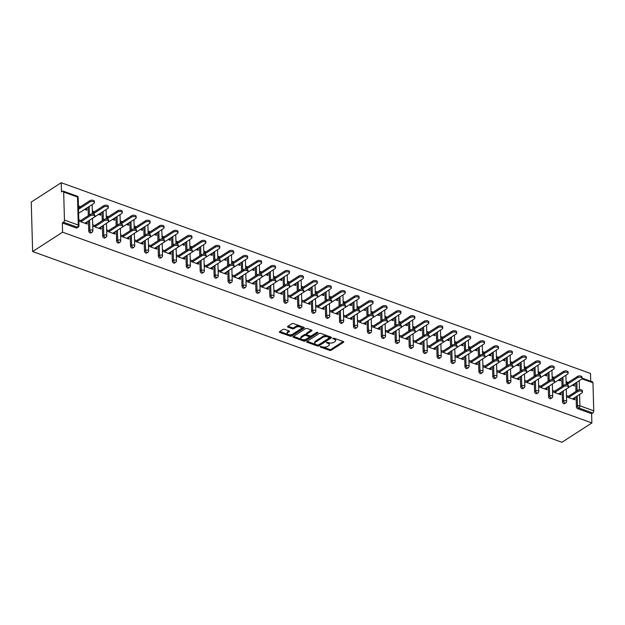 <?xml version="1.0" encoding="UTF-8"?>
<svg xmlns="http://www.w3.org/2000/svg" width="625" height="625" viewBox="0 0 625 625"><rect width="100%" height="100%" fill="white"/><g stroke="black" fill="none" stroke-linecap="round" stroke-linejoin="round"><path stroke-width="0.94" d="M320.172 346.508L320.305 347.039L329.625 350.391A1.109 0.547 178.4 0 0 331.188 350.266L343.523 342.297A1.109 0.547 178.4 0 0 343.758 341.953A1.109 0.547 178.4 0 0 343.336 341.539L334.016 338.188L332.758 338.516L334.266 339.242A3.562 1.734 178.4 0 1 335.633 340.555A3.562 1.734 178.4 0 1 334.875 341.664L333.844 342.328A3.562 1.734 178.4 0 1 328.852 342.734L326.547 342.391L327.891 343.352A3.562 1.734 178.4 0 1 329.258 344.672A3.562 1.734 178.4 0 1 328.5 345.781L327.469 346.445A3.562 1.734 178.4 0 1 322.477 346.852L320.172 346.508M284.617 329.312A1.109 0.547 178.4 0 0 283.055 329.438L279.594 331.672A1.109 0.547 178.4 0 0 279.352 332.023A1.109 0.547 178.4 0 0 279.781 332.43L290.125 336.156A1.109 0.547 178.4 0 0 291.688 336.031L304.031 328.07A1.109 0.547 178.4 0 0 304.266 327.719A1.109 0.547 178.4 0 0 303.836 327.312L293.492 323.578A1.109 0.547 178.4 0 0 291.93 323.711L287.75 326.406A1.109 0.547 178.4 0 0 287.516 326.758A1.109 0.547 178.4 0 0 287.938 327.164L292.367 328.758A1.109 0.547 178.4 0 0 293.93 328.633L296 327.297A2.977 1.453 178.4 0 1 299.297 326.742A2.977 1.453 178.4 0 1 301.32 328.055A2.977 1.453 178.4 0 1 300.695 328.984L292.57 334.227A2.977 1.453 178.4 0 1 289.273 334.781A2.977 1.453 178.4 0 1 287.25 333.469A2.977 1.453 178.4 0 1 287.883 332.539L289.234 331.664A1.109 0.547 178.4 0 0 289.469 331.32A1.109 0.547 178.4 0 0 289.039 330.906L284.617 329.312M62.586 232.195L591.883 422.938L561.93 442.281L32.633 251.539L62.586 232.195L62.328 222.945L76.172 227.938L77.289 227.211L63.445 222.227L62.328 222.945M306.859 341.5A1.109 0.547 178.4 0 0 306.617 341.844A1.109 0.547 178.4 0 0 307.047 342.258L317.391 345.984A1.109 0.547 178.4 0 0 318.953 345.859L331.297 337.891A1.109 0.547 178.4 0 0 331.531 337.547A1.109 0.547 178.4 0 0 331.102 337.133L320.758 333.406A1.109 0.547 178.4 0 0 319.195 333.531L306.859 341.5M303.758 341.07L293.414 337.344A1.109 0.547 178.4 0 1 292.984 336.93A1.109 0.547 178.4 0 1 293.227 336.586L305.562 328.617A1.109 0.547 178.4 0 1 307.125 328.492L311.555 330.086A1.109 0.547 178.4 0 1 311.977 330.5A1.109 0.547 178.4 0 1 311.742 330.852L306.742 334.078A1.109 0.547 178.4 0 0 306.5 334.422A1.109 0.547 178.4 0 0 306.93 334.836L309.867 335.898A1.109 0.547 178.4 0 0 311.43 335.766L316.641 332.406L317.867 332.844L305.32 340.945A1.109 0.547 178.4 0 1 303.758 341.07L303.734 340.086L293.516 336.398M590.719 381.234L590.5 373.461L61.211 182.719L31.25 202.062L32.633 251.539M579.586 394.438L579.906 405.813L593.75 410.805L592.969 382.797L581.93 378.82M577.781 408.695L591.625 413.688L592.742 412.969L578.898 407.977L577.781 408.695A1.703 1.156 -122.8 0 1 576.398 406.734L576.117 396.672M582.078 378.117L592.5 381.875A1.703 0.93 109.8 0 1 592.969 382.797M593.75 410.805A1.703 0.93 109.8 0 1 592.742 412.969M63.672 192.055L64.453 220.062L78.297 225.055L77.516 197.047L63.672 192.055A1.703 0.93 -70.2 0 0 63.203 191.133A1.703 0.93 -70.2 0 0 62.586 191.25L61.469 191.969L61.211 182.719M573.148 385.477L574.414 384.656L574.453 385.945L572.266 385.156M573.539 399.328L574.805 398.516L574.836 399.797L566.492 396.797M566.109 382.938L568.25 383.711M574.414 384.656L573.531 384.344M568.211 382.422L566.07 381.656M574.805 398.516L573.82 398.156M569.797 396.711L566.461 395.508M88.727 230.992L89.844 230.266A1.703 1.156 -122.8 0 0 91.227 232.234A1.703 1.156 57.2 0 0 92.109 232.18L90.992 232.898A1.703 1.156 -122.8 0 1 90.109 232.953A1.703 1.156 -122.8 0 1 88.727 230.992L88.445 220.93M88.297 215.672L88.062 207.18M78.172 227.156A1.703 1.703 0 0 0 78.953 225.68A1.703 0.828 -1.6 0 0 78.297 225.055A1.703 0.93 -70.2 0 1 77.289 227.211A1.703 1.156 57.2 0 0 78.172 227.156L77.055 227.883A1.703 1.156 -122.8 0 1 76.172 227.938M591.883 422.938L591.625 413.688M575.977 391.414L575.734 382.922M98.523 214.438L100.711 215.227L100.672 213.937L99.797 213.617M94.469 211.703L92.336 210.93M92.367 212.219L94.508 212.992M100.078 227.438L101.063 227.789L101.094 229.078L92.758 226.07M96.062 225.992L92.719 224.789M116.594 241.031L117.711 240.313A1.703 1.156 -122.8 0 0 119.094 242.273A1.703 1.156 57.2 0 0 119.977 242.219L118.859 242.945A1.703 1.156 -122.8 0 1 117.977 243A1.703 1.156 -122.8 0 1 116.594 241.031L116.312 230.977M116.164 225.719L115.93 217.219M126.391 224.477L128.578 225.266L128.539 223.977L127.656 223.664M122.336 221.742L120.203 220.977M120.234 222.258L122.375 223.031M127.945 237.484L128.93 237.836L128.961 239.117L120.625 236.117M123.93 236.031L120.586 234.828M144.461 251.07L145.578 250.352A1.703 1.156 -122.8 0 0 146.961 252.32A1.703 1.156 57.2 0 0 147.844 252.266L146.727 252.984A1.703 1.156 -122.8 0 1 145.844 253.039A1.703 1.156 -122.8 0 1 144.461 251.07L144.18 241.016M144.031 235.758L143.797 227.258M154.258 234.523L156.445 235.312L156.406 234.023L155.523 233.703M150.203 231.789L148.07 231.016M148.102 232.305L150.242 233.07M155.812 247.523L156.797 247.875L156.828 249.164L148.492 246.156M151.797 246.078L148.453 244.867M172.328 261.117L173.445 260.391A1.703 1.156 -122.8 0 0 174.828 262.359A1.703 1.156 57.2 0 0 175.711 262.305L174.594 263.031A1.703 1.156 -122.8 0 1 173.711 263.086A1.703 1.156 -122.8 0 1 172.328 261.117L172.047 251.062M171.898 245.805L171.664 237.305M182.125 244.563L184.312 245.352L184.273 244.062L183.391 243.75M178.07 241.828L175.938 241.062M175.969 242.344L178.109 243.117M183.68 257.562L184.664 257.922L184.695 259.203L176.359 256.203M179.664 256.117L176.32 254.914M200.195 271.156L201.312 270.438A1.703 1.156 -122.8 0 0 202.695 272.406A1.703 1.156 57.2 0 0 203.578 272.352L202.461 273.07A1.703 1.156 -122.8 0 1 201.578 273.125A1.703 1.156 -122.8 0 1 200.195 271.156L199.914 261.102M199.766 255.844L199.531 247.344M209.992 254.609L212.18 255.391L212.141 254.109L211.258 253.789M205.938 251.875L203.805 251.102M203.836 252.391L205.977 253.156M211.547 267.609L212.531 267.961L212.562 269.25L204.227 266.242M207.531 266.156L204.188 264.953M228.062 281.203L229.18 280.477A1.703 1.156 -122.8 0 0 230.562 282.445A1.703 1.156 57.2 0 0 231.445 282.391L230.328 283.109A1.703 1.156 -122.8 0 1 229.445 283.164A1.703 1.156 -122.8 0 1 228.062 281.203L227.781 271.141M227.633 265.883L227.398 257.391M237.859 264.648L240.047 265.438L240.008 264.148L239.125 263.836M233.805 261.914L231.672 261.141M231.703 262.43L233.844 263.203M239.414 277.648L240.398 278.008L240.43 279.289L232.094 276.281M235.398 276.203L232.055 275M255.93 291.242L257.047 290.523A1.703 1.156 -122.8 0 0 258.43 292.492A1.703 1.156 57.2 0 0 259.312 292.43L258.195 293.156A1.703 1.156 -122.8 0 1 257.312 293.211A1.703 1.156 -122.8 0 1 255.93 291.242L255.648 281.188M255.5 275.93L255.266 267.43M265.727 274.695L267.914 275.477L267.875 274.195L266.992 273.875M261.672 271.961L259.539 271.188M259.57 272.477L261.711 273.242M267.281 287.695L268.266 288.047L268.297 289.336L259.961 286.328M263.266 286.242L259.922 285.039M283.797 301.289L284.914 300.562A1.703 1.156 -122.8 0 0 286.297 302.531A1.703 1.156 57.2 0 0 287.18 302.477L286.062 303.195A1.703 1.156 -122.8 0 1 285.18 303.25A1.703 1.156 -122.8 0 1 283.797 301.289L283.516 291.227M283.367 285.969L283.133 277.477M293.594 284.734L295.781 285.523L295.742 284.234L294.859 283.914M289.539 282L287.406 281.227M287.438 282.516L289.578 283.289M295.148 297.734L296.133 298.086L296.164 299.375L287.828 296.367M291.133 296.289L287.789 295.086M311.664 311.328L312.781 310.609A1.703 1.156 -122.8 0 0 314.164 312.57A1.703 1.156 57.2 0 0 315.047 312.516L313.93 313.242A1.703 1.156 -122.8 0 1 313.047 313.297A1.703 1.156 -122.8 0 1 311.664 311.328L311.383 301.273M311.234 296.016L311 287.516M321.461 294.773L323.648 295.562L323.609 294.273L322.727 293.961M317.406 292.039L315.266 291.273M315.305 292.555L317.445 293.328M323.016 307.781L324 308.133L324.031 309.414L315.695 306.414M319 306.328L315.656 305.125M339.531 321.367L340.648 320.648A1.703 1.156 -122.8 0 0 342.031 322.617A1.703 1.156 57.2 0 0 342.914 322.562L341.797 323.281A1.703 1.156 -122.8 0 1 340.914 323.336A1.703 1.156 -122.8 0 1 339.531 321.367L339.25 311.312M339.102 306.055L338.867 297.555M349.328 304.82L351.516 305.609L351.477 304.32L350.594 304M345.273 302.086L343.133 301.312M343.172 302.602L345.312 303.367M350.883 317.82L351.867 318.172L351.898 319.461L343.562 316.453M346.867 316.375L343.523 315.164M367.398 331.414L368.516 330.688A1.703 1.156 -122.8 0 0 369.898 332.656A1.703 1.156 57.2 0 0 370.781 332.602L369.664 333.328A1.703 1.156 -122.8 0 1 368.781 333.383A1.703 1.156 -122.8 0 1 367.398 331.414L367.117 321.359M366.969 316.102L366.734 307.602M377.195 314.859L379.383 315.648L379.344 314.359L378.461 314.047M373.141 312.125L371 311.359M371.039 312.641L373.18 313.414M378.75 327.859L379.734 328.219L379.766 329.5L371.43 326.5M374.734 326.414L371.391 325.211M395.266 341.453L396.383 340.734A1.703 1.156 -122.8 0 0 397.766 342.703A1.703 1.156 57.2 0 0 398.648 342.648L397.531 343.367A1.703 1.156 -122.8 0 1 396.648 343.422A1.703 1.156 -122.8 0 1 395.266 341.453L394.984 331.398M394.836 326.141L394.602 317.641M405.062 324.906L407.25 325.688L407.211 324.406L406.328 324.086M401.008 322.172L398.867 321.398M398.906 322.688L401.047 323.453M406.617 337.906L407.602 338.258L407.633 339.547L399.297 336.539M402.602 336.453L399.258 335.25M423.133 351.5L424.25 350.773A1.703 1.156 -122.8 0 0 425.633 352.742A1.703 1.156 57.2 0 0 426.516 352.688L425.398 353.406A1.703 1.156 -122.8 0 1 424.516 353.461A1.703 1.156 -122.8 0 1 423.133 351.5L422.852 341.438M422.703 336.18L422.469 327.688M432.93 334.945L435.117 335.734L435.078 334.445L434.195 334.133M428.875 332.211L426.734 331.438M426.773 332.727L428.914 333.5M434.484 347.945L435.469 348.297L435.5 349.586L427.164 346.578M430.469 346.5L427.125 345.297M451 361.539L452.117 360.82A1.703 1.156 -122.8 0 0 453.5 362.789A1.703 1.156 57.2 0 0 454.383 362.727L453.266 363.453A1.703 1.156 -122.8 0 1 452.383 363.508A1.703 1.156 -122.8 0 1 451 361.539L450.719 351.484M450.57 346.227L450.336 337.727M460.797 344.992L462.984 345.773L462.945 344.492L462.063 344.172M456.742 342.258L454.602 341.484M454.641 342.766L456.781 343.539M462.352 357.992L463.336 358.344L463.367 359.633L455.031 356.625M458.336 356.539L454.992 355.336M478.867 371.586L479.984 370.859A1.703 1.156 -122.8 0 0 481.367 372.828A1.703 1.156 57.2 0 0 482.25 372.773L481.133 373.492A1.703 1.156 -122.8 0 1 480.25 373.547A1.703 1.156 -122.8 0 1 478.867 371.586L478.586 361.523M478.438 356.266L478.203 347.773M488.664 355.031L490.852 355.82L490.812 354.531L489.93 354.211M484.609 352.297L482.469 351.523M482.508 352.812L484.648 353.586M490.219 368.031L491.203 368.383L491.234 369.672L482.898 366.664M486.203 366.586L482.859 365.383M506.734 381.625L507.852 380.906A1.703 1.156 -122.8 0 0 509.234 382.867A1.703 1.156 57.2 0 0 510.117 382.812L508.992 383.539A1.703 1.156 -122.8 0 1 508.117 383.594A1.703 1.156 -122.8 0 1 506.734 381.625L506.453 371.57M506.305 366.312L506.07 357.812M516.531 365.07L518.719 365.859L518.68 364.57L517.797 364.258M512.477 362.336L510.336 361.57M510.375 362.852L512.516 363.625M518.086 378.078L519.07 378.43L519.102 379.711L510.766 376.711M514.07 376.625L510.727 375.422M534.602 391.664L535.719 390.945A1.703 1.156 -122.8 0 0 537.102 392.914A1.703 1.156 57.2 0 0 537.977 392.859L536.859 393.578A1.703 1.156 -122.8 0 1 535.984 393.633A1.703 1.156 -122.8 0 1 534.602 391.664L534.32 381.609M534.172 376.352L533.938 367.852M544.398 375.117L546.586 375.906L546.547 374.617L545.664 374.297M540.344 372.383L538.203 371.609M538.242 372.898L540.383 373.664M545.953 388.117L546.938 388.469L546.969 389.758L538.625 386.75M541.938 386.672L538.594 385.461M562.469 401.711L563.586 400.984A1.703 1.156 -122.8 0 0 564.969 402.953A1.703 1.156 57.2 0 0 565.844 402.898L564.727 403.625A1.703 1.156 -122.8 0 1 563.852 403.68A1.703 1.156 -122.8 0 1 562.469 401.711L562.188 391.656M562.039 386.391L561.805 377.898M559.883 393.141L560.867 393.492L560.906 394.781L552.562 391.773M555.867 391.688L552.523 390.484M558.336 380.141L560.516 380.922L560.484 379.641L559.602 379.32M554.281 377.398L552.141 376.633M552.172 377.914L554.312 378.688M548.531 396.688L549.648 395.969A1.703 1.156 -122.8 0 0 551.031 397.938A1.703 1.156 57.2 0 0 551.914 397.875L550.797 398.602A1.703 1.156 -122.8 0 1 549.914 398.656A1.703 1.156 -122.8 0 1 548.531 396.688L548.25 386.633M548.109 381.375L547.867 372.875M532.016 383.094L533 383.445L533.039 384.734L524.695 381.727M528 381.648L524.656 380.445M530.469 370.094L532.648 370.883L532.617 369.594L531.734 369.281M526.414 367.359L524.273 366.586M524.305 367.875L526.445 368.648M520.664 386.648L521.781 385.922A1.703 1.156 -122.8 0 0 523.164 387.891A1.703 1.156 57.2 0 0 524.047 387.836L522.93 388.555A1.703 1.156 -122.8 0 1 522.047 388.609A1.703 1.156 -122.8 0 1 520.664 386.648L520.383 376.586M520.242 371.328L520 362.836M504.156 373.055L505.133 373.406L505.172 374.695L496.828 371.688M500.133 371.602L496.789 370.398M502.602 360.055L504.781 360.836L504.75 359.555L503.867 359.234M498.547 357.32L496.406 356.547M496.438 357.836L498.578 358.602M492.797 376.602L493.914 375.883A1.703 1.156 -122.8 0 0 495.297 377.852A1.703 1.156 57.2 0 0 496.18 377.797L495.062 378.516A1.703 1.156 -122.8 0 1 494.18 378.57A1.703 1.156 -122.8 0 1 492.797 376.602L492.516 366.547M492.375 361.289L492.133 352.789M476.289 363.008L477.266 363.367L477.305 364.648L468.961 361.648M472.266 361.562L468.922 360.359M474.734 350.008L476.914 350.797L476.883 349.508L476 349.195M470.68 347.273L468.539 346.508M468.578 347.789L470.711 348.562M464.93 366.562L466.047 365.836A1.703 1.156 -122.8 0 0 467.43 367.805A1.703 1.156 57.2 0 0 468.313 367.75L467.195 368.477A1.703 1.156 -122.8 0 1 466.312 368.531A1.703 1.156 -122.8 0 1 464.93 366.562L464.648 356.508M464.508 351.242L464.266 342.75M448.422 352.969L449.398 353.32L449.438 354.609L441.094 351.602M444.398 351.523L441.055 350.312M446.867 339.969L449.047 340.758L449.016 339.469L448.133 339.148M442.812 337.234L440.672 336.461M440.711 337.75L442.844 338.516M437.063 356.516L438.18 355.797A1.703 1.156 -122.8 0 0 439.562 357.766A1.703 1.156 57.2 0 0 440.445 357.711L439.328 358.43A1.703 1.156 -122.8 0 1 438.445 358.484A1.703 1.156 -122.8 0 1 437.063 356.516L436.781 346.461M436.641 341.203L436.398 332.703M420.555 342.93L421.531 343.281L421.57 344.562L413.227 341.562M416.531 341.477L413.188 340.273M419 329.922L421.18 330.711L421.148 329.422L420.266 329.109M414.945 327.188L412.805 326.422M412.844 327.703L414.977 328.477M409.195 346.477L410.313 345.758A1.703 1.156 -122.8 0 0 411.695 347.719A1.703 1.156 57.2 0 0 412.578 347.664L411.461 348.391A1.703 1.156 -122.8 0 1 410.578 348.445A1.703 1.156 -122.8 0 1 409.195 346.477L408.914 336.422M408.773 331.164L408.531 322.664M392.688 332.883L393.664 333.234L393.703 334.523L385.359 331.516M388.664 331.438L385.32 330.234M391.133 319.883L393.312 320.672L393.281 319.383L392.398 319.062M387.078 317.148L384.938 316.375M384.977 317.664L387.109 318.438M381.328 336.438L382.445 335.711A1.703 1.156 -122.8 0 0 383.828 337.68A1.703 1.156 57.2 0 0 384.711 337.625L383.594 338.344A1.703 1.156 -122.8 0 1 382.711 338.398A1.703 1.156 -122.8 0 1 381.328 336.438L381.055 326.375M380.906 321.117L380.664 312.625M364.82 322.844L365.797 323.195L365.836 324.484L357.492 321.477M360.797 321.391L357.453 320.188M363.266 309.844L365.445 310.625L365.414 309.344L364.531 309.023M359.211 307.109L357.07 306.336M357.109 307.617L359.242 308.391M353.461 326.391L354.578 325.672A1.703 1.156 -122.8 0 0 355.961 327.641A1.703 1.156 57.2 0 0 356.844 327.578L355.727 328.305A1.703 1.156 -122.8 0 1 354.844 328.359A1.703 1.156 -122.8 0 1 353.461 326.391L353.188 316.336M353.039 311.078L352.797 302.578M336.953 312.797L337.93 313.156L337.969 314.438L329.625 311.43M332.93 311.352L329.594 310.148M335.398 299.797L337.578 300.586L337.547 299.297L336.664 298.984M331.344 297.062L329.203 296.289M329.242 297.578L331.375 298.352M325.602 316.352L326.719 315.625A1.703 1.156 -122.8 0 0 328.094 317.594A1.703 1.156 57.2 0 0 328.977 317.539L327.859 318.258A1.703 1.156 -122.8 0 1 326.977 318.312A1.703 1.156 -122.8 0 1 325.602 316.352L325.32 306.289M325.172 301.031L324.93 292.539M309.086 302.758L310.062 303.109L310.102 304.398L301.758 301.391M305.062 301.305L301.727 300.102M307.531 289.758L309.711 290.539L309.68 289.258L308.797 288.938M303.477 287.023L301.336 286.25M301.375 287.539L303.508 288.305M297.734 306.305L298.852 305.586A1.703 1.156 -122.8 0 0 300.227 307.555A1.703 1.156 57.2 0 0 301.109 307.5L299.992 308.219A1.703 1.156 -122.8 0 1 299.109 308.273A1.703 1.156 -122.8 0 1 297.734 306.305L297.453 296.25M297.305 290.992L297.062 282.492M281.219 292.711L282.195 293.07L282.234 294.352L273.891 291.352M277.195 291.266L273.859 290.062M279.664 279.711L281.844 280.5L281.812 279.211L280.93 278.898M275.609 276.977L273.469 276.211M273.508 277.492L275.641 278.266M269.867 296.266L270.984 295.539A1.703 1.156 -122.8 0 0 272.359 297.508A1.703 1.156 57.2 0 0 273.242 297.453L272.125 298.18A1.703 1.156 -122.8 0 1 271.242 298.234A1.703 1.156 -122.8 0 1 269.867 296.266L269.586 286.211M269.438 280.953L269.195 272.453M253.352 282.672L254.328 283.023L254.367 284.312L246.023 281.305M249.328 281.227L245.992 280.016M251.797 269.672L253.977 270.461L253.945 269.172L253.062 268.852M247.742 266.938L245.602 266.164M245.641 267.453L247.773 268.219M242 286.219L243.117 285.5A1.703 1.156 -122.8 0 0 244.492 287.469A1.703 1.156 57.2 0 0 245.375 287.414L244.258 288.133A1.703 1.156 -122.8 0 1 243.375 288.188A1.703 1.156 -122.8 0 1 242 286.219L241.719 276.164M241.57 270.906L241.328 262.406M225.484 272.633L226.461 272.984L226.5 274.266L218.156 271.266M221.461 271.18L218.125 269.977M223.93 259.625L226.109 260.414L226.078 259.125L225.195 258.812M219.875 256.891L217.734 256.125M217.773 257.406L219.906 258.18M214.133 276.18L215.25 275.461A1.703 1.156 -122.8 0 0 216.625 277.422A1.703 1.156 57.2 0 0 217.508 277.367L216.391 278.094A1.703 1.156 -122.8 0 1 215.508 278.148A1.703 1.156 -122.8 0 1 214.133 276.18L213.852 266.125M213.703 260.867L213.461 252.367M197.617 262.586L198.594 262.938L198.633 264.227L190.289 261.219M193.594 261.141L190.258 259.938M196.062 249.586L198.242 250.375L198.211 249.086L197.328 248.766M192.008 246.852L189.867 246.078M189.906 247.367L192.039 248.141M186.266 266.141L187.383 265.414A1.703 1.156 -122.8 0 0 188.758 267.383A1.703 1.156 57.2 0 0 189.641 267.328L188.523 268.047A1.703 1.156 -122.8 0 1 187.641 268.102A1.703 1.156 -122.8 0 1 186.266 266.141L185.984 256.078M185.836 250.82L185.594 242.328M169.75 252.547L170.727 252.898L170.766 254.188L162.422 251.18M165.727 251.094L162.391 249.891M168.195 239.547L170.375 240.328L170.344 239.047L169.461 238.727M164.141 236.812L162 236.039M162.039 237.328L164.172 238.094M158.398 256.094L159.516 255.375A1.703 1.156 -122.8 0 0 160.891 257.344A1.703 1.156 57.2 0 0 161.773 257.281L160.656 258.008A1.703 1.156 -122.8 0 1 159.773 258.062A1.703 1.156 -122.8 0 1 158.398 256.094L158.117 246.039M157.969 240.781L157.727 232.281M141.883 242.5L142.859 242.859L142.898 244.141L134.555 241.133M137.859 241.055L134.523 239.852M140.328 229.5L142.508 230.289L142.477 229L141.594 228.688M136.273 226.766L134.133 225.992M134.172 227.281L136.305 228.055M130.531 246.055L131.648 245.328A1.703 1.156 -122.8 0 0 133.023 247.297A1.703 1.156 57.2 0 0 133.906 247.242L132.789 247.961A1.703 1.156 -122.8 0 1 131.906 248.016A1.703 1.156 -122.8 0 1 130.531 246.055L130.25 235.992M130.102 230.734L129.859 222.242M114.016 232.461L114.992 232.812L115.031 234.102L106.688 231.094M109.992 231.008L106.656 229.805M112.461 219.461L114.641 220.242L114.609 218.961L113.727 218.641M108.406 216.727L106.266 215.953M106.305 217.242L108.445 218.008M102.664 236.008L103.781 235.289A1.703 1.156 -122.8 0 0 105.156 237.258A1.703 1.156 57.2 0 0 106.039 237.203L104.922 237.922A1.703 1.156 -122.8 0 1 104.039 237.977A1.703 1.156 -122.8 0 1 102.664 236.008L102.383 225.953M102.234 220.695L101.992 212.195M86.148 222.414L87.125 222.773L87.164 224.055L78.82 221.055M82.125 220.969L78.789 219.766M84.594 209.414L86.773 210.203L86.742 208.914L85.859 208.602M80.539 206.68L78.398 205.914M78.438 207.195L80.578 207.969M63.445 222.227A1.703 0.93 -70.2 0 0 64.453 220.062M560.484 379.641L559.211 380.453M560.867 393.492L559.602 394.312M546.547 374.617L545.281 375.43M546.938 388.469L545.672 389.289M532.617 369.594L531.352 370.414M533 383.445L531.734 384.266M518.68 364.57L517.414 365.391M519.07 378.43L517.805 379.242M504.75 359.555L503.484 360.367M505.133 373.406L503.867 374.227M490.812 354.531L489.547 355.352M491.203 368.383L489.938 369.203M476.883 349.508L475.617 350.328M477.266 363.367L476 364.18M462.945 344.492L461.68 345.305M463.336 358.344L462.07 359.164M449.016 339.469L447.75 340.281M449.398 353.32L448.133 354.141M435.078 334.445L433.812 335.266M435.469 348.297L434.203 349.117M421.148 329.422L419.883 330.242M421.531 343.281L420.266 344.094M407.211 324.406L405.945 325.219M407.602 338.258L406.336 339.078M393.281 319.383L392.016 320.203M393.664 333.234L392.398 334.055M379.344 314.359L378.078 315.18M379.734 328.219L378.469 329.031M365.414 309.344L364.148 310.156M365.797 323.195L364.531 324.016M351.477 304.32L350.211 305.133M351.867 318.172L350.602 318.992M337.547 299.297L336.281 300.117M337.93 313.156L336.664 313.969M323.609 294.273L322.344 295.094M324 308.133L322.734 308.945M309.68 289.258L308.414 290.07M310.062 303.109L308.797 303.93M295.742 284.234L294.477 285.055M296.133 298.086L294.867 298.906M281.812 279.211L280.547 280.031M282.195 293.07L280.93 293.883M267.875 274.195L266.609 275.008M268.266 288.047L267 288.867M253.945 269.172L252.68 269.984M254.328 283.023L253.062 283.844M240.008 264.148L238.742 264.969M240.398 278.008L239.133 278.82M226.078 259.125L224.812 259.945M226.461 272.984L225.195 273.797M212.141 254.109L210.875 254.922M212.531 267.961L211.266 268.781M198.211 249.086L196.945 249.906M198.594 262.938L197.328 263.758M184.273 244.062L183.008 244.883M184.664 257.922L183.398 258.734M170.344 239.047L169.078 239.859M170.727 252.898L169.461 253.719M156.406 234.023L155.141 234.836M156.797 247.875L155.531 248.695M142.477 229L141.211 229.82M142.859 242.859L141.594 243.672M128.539 223.977L127.273 224.797M128.93 237.836L127.664 238.648M114.609 218.961L113.344 219.773M114.992 232.812L113.727 233.633M100.672 213.937L99.406 214.758M101.063 227.789L99.797 228.609M86.742 208.914L85.477 209.734M87.125 222.773L85.859 223.586M329.258 344.672L329.227 343.68A3.562 1.734 178.4 0 0 328.164 342.492M335.633 340.555L335.602 339.562A3.562 1.734 178.4 0 0 334.539 338.375M322.805 346.953L329.594 349.406A1.109 0.547 178.4 0 0 331.156 349.273L343.211 341.5M317.812 345.086A1.109 0.547 178.4 0 0 318.93 344.867L330.977 337.086M307.148 341.312L315.812 344.438M317.391 345.016L318.484 344.93L329.312 337.938L327.906 336.945A3.562 1.734 178.4 0 0 322.906 337.352L315.508 342.133A3.562 1.734 178.4 0 0 314.75 343.242A3.562 1.734 178.4 0 0 316.117 344.562L317.391 345.016L317.391 345.984M329.281 336.945L329.281 336.477M327.547 335.852A3.562 1.734 178.4 0 0 322.883 336.367L322.906 337.352M314.75 343.242L314.719 342.258A3.562 1.734 178.4 0 1 315.477 341.141L322.883 336.367M311.43 330.047L306.711 333.086A1.109 0.547 178.4 0 0 306.477 333.438L306.5 334.422M317.234 332.25L305.297 339.953L305.32 340.945M301.547 337.43A2.977 1.453 178.4 0 0 300.914 338.359A2.977 1.453 178.4 0 0 302.945 339.672A2.977 1.453 178.4 0 0 306.234 339.117L309.102 337.273A1.109 0.547 178.4 0 0 309.336 336.93A1.109 0.547 178.4 0 0 308.906 336.516L305.969 335.453A1.109 0.547 178.4 0 0 304.406 335.586L301.547 337.43L301.516 336.438A2.977 1.453 178.4 0 0 300.891 337.367L300.914 338.359M309.336 336.93L309.305 335.938A1.109 0.547 178.4 0 0 309.047 335.602M301.516 336.438L304.383 334.594A1.109 0.547 178.4 0 1 305.945 334.469L306.766 334.766M303.734 340.086A1.109 0.547 178.4 0 0 305.297 339.953M287.25 333.469L287.219 332.477A2.977 1.453 178.4 0 1 287.852 331.547L288.914 330.859M301.32 328.055L301.297 327.07A2.977 1.453 178.4 0 0 300.43 326.078M299.852 325.875A2.977 1.453 178.4 0 0 295.977 326.305L296 327.297M288.039 326.219L292.336 327.773A1.109 0.547 178.4 0 0 293.898 327.648L295.977 326.305M288.695 334.664L290.102 335.172A1.109 0.547 178.4 0 0 291.664 335.047L303.711 327.266M279.883 331.484L288.117 334.453M577.523 377.719L577.484 376.438A2.555 1.242 -1.6 0 1 580.312 375.961A2.555 1.242 -1.6 0 1 582.047 377.086L582.086 378.375A2.555 1.242 178.4 0 0 580.344 377.25A2.555 1.242 178.4 0 0 577.523 377.719L566.727 384.695M566.703 388.75L581.539 379.172A2.555 1.242 178.4 0 0 582.086 378.375M577.484 376.438L566.945 383.242M572.555 398.977L581.922 392.93A2.555 1.242 178.4 0 0 582.469 392.133A2.555 1.242 178.4 0 0 580.727 391.008A2.555 1.242 178.4 0 0 577.906 391.477L577.867 390.188A2.555 1.242 -1.6 0 1 580.695 389.719A2.555 1.242 -1.6 0 1 582.43 390.844L582.469 392.133M568.5 396.242L577.867 390.188M568.531 397.531L577.906 391.477M563.586 372.703L563.555 371.414A2.555 1.242 -1.6 0 1 566.375 370.945A2.555 1.242 -1.6 0 1 568.109 372.07L568.148 373.352A2.555 1.242 178.4 0 0 566.414 372.227A2.555 1.242 178.4 0 0 563.586 372.703L552.797 379.672M552.766 383.734L567.609 374.148A2.555 1.242 178.4 0 0 568.148 373.352M563.555 371.414L553.016 378.219M549.656 367.68L549.617 366.391A2.555 1.242 -1.6 0 1 552.445 365.922A2.555 1.242 -1.6 0 1 554.18 367.047L554.219 368.336A2.555 1.242 178.4 0 0 552.477 367.203A2.555 1.242 178.4 0 0 549.656 367.68L538.859 374.648M538.836 378.711L553.672 369.125A2.555 1.242 178.4 0 0 554.219 368.336M549.617 366.391L539.078 373.195M535.719 362.656L535.688 361.375A2.555 1.242 -1.6 0 1 538.508 360.898A2.555 1.242 -1.6 0 1 540.242 362.023L540.281 363.312A2.555 1.242 178.4 0 0 538.547 362.188A2.555 1.242 178.4 0 0 535.719 362.656L524.93 369.625M524.898 373.688L539.742 364.109A2.555 1.242 178.4 0 0 540.281 363.312M535.688 361.375L525.148 368.18M521.789 357.641L521.75 356.352A2.555 1.242 -1.6 0 1 524.578 355.875A2.555 1.242 -1.6 0 1 526.312 357.008L526.352 358.289A2.555 1.242 178.4 0 0 524.609 357.164A2.555 1.242 178.4 0 0 521.789 357.641L510.992 364.609M510.969 368.664L525.805 359.086A2.555 1.242 178.4 0 0 526.352 358.289M521.75 356.352L511.211 363.156M507.852 352.617L507.82 351.328A2.555 1.242 -1.6 0 1 510.641 350.859A2.555 1.242 -1.6 0 1 512.375 351.984L512.414 353.266A2.555 1.242 178.4 0 0 510.68 352.141A2.555 1.242 178.4 0 0 507.852 352.617L497.062 359.586M497.031 363.648L511.875 354.062A2.555 1.242 178.4 0 0 512.414 353.266M507.82 351.328L497.281 358.133M558.617 393.953L567.992 387.906A2.555 1.242 178.4 0 0 568.531 387.109A2.555 1.242 178.4 0 0 566.797 385.984A2.555 1.242 178.4 0 0 563.969 386.453L563.938 385.172A2.555 1.242 -1.6 0 1 566.758 384.695A2.555 1.242 -1.6 0 1 568.5 385.82L568.531 387.109M554.562 391.219L563.938 385.172M554.602 392.508L563.969 386.453M544.688 388.938L554.055 382.883A2.555 1.242 178.4 0 0 554.602 382.086A2.555 1.242 178.4 0 0 552.859 380.961A2.555 1.242 178.4 0 0 550.039 381.438L550 380.148A2.555 1.242 -1.6 0 1 552.828 379.672A2.555 1.242 -1.6 0 1 554.562 380.805L554.602 382.086M540.633 386.203L550 380.148M540.664 387.484L550.039 381.438M530.75 383.914L540.125 377.859A2.555 1.242 178.4 0 0 540.664 377.07A2.555 1.242 178.4 0 0 538.93 375.938A2.555 1.242 178.4 0 0 536.102 376.414L536.07 375.125A2.555 1.242 -1.6 0 1 538.891 374.656A2.555 1.242 -1.6 0 1 540.633 375.781L540.664 377.07M526.695 381.18L536.07 375.125M526.734 382.461L536.102 376.414M516.82 378.891L526.188 372.844A2.555 1.242 178.4 0 0 526.734 372.047A2.555 1.242 178.4 0 0 524.992 370.922A2.555 1.242 178.4 0 0 522.172 371.391L522.133 370.109A2.555 1.242 -1.6 0 1 524.961 369.633A2.555 1.242 -1.6 0 1 526.695 370.758L526.734 372.047M512.766 376.156L522.133 370.109M512.797 377.445L522.172 371.391M502.883 373.867L512.258 367.82A2.555 1.242 178.4 0 0 512.797 367.023A2.555 1.242 178.4 0 0 511.062 365.898A2.555 1.242 178.4 0 0 508.242 366.375L508.203 365.086A2.555 1.242 -1.6 0 1 511.023 364.609A2.555 1.242 -1.6 0 1 512.766 365.734L512.797 367.023M498.828 371.133L508.203 365.086M498.867 372.422L508.242 366.375M493.922 347.594L493.883 346.312A2.555 1.242 -1.6 0 1 496.711 345.836A2.555 1.242 -1.6 0 1 498.445 346.961L498.484 348.25A2.555 1.242 178.4 0 0 496.742 347.125A2.555 1.242 178.4 0 0 493.922 347.594L483.125 354.562M483.102 358.625L497.938 349.047A2.555 1.242 178.4 0 0 498.484 348.25M493.883 346.312L483.344 353.117M488.953 368.852L498.32 362.797A2.555 1.242 178.4 0 0 498.867 362A2.555 1.242 178.4 0 0 497.125 360.875A2.555 1.242 178.4 0 0 494.305 361.352L494.266 360.062A2.555 1.242 -1.6 0 1 497.094 359.594A2.555 1.242 -1.6 0 1 498.828 360.719L498.867 362M484.898 366.117L494.266 360.062M484.938 367.398L494.305 361.352M479.984 342.57L479.953 341.289A2.555 1.242 -1.6 0 1 482.773 340.812A2.555 1.242 -1.6 0 1 484.508 341.938L484.547 343.227A2.555 1.242 178.4 0 0 482.812 342.102A2.555 1.242 178.4 0 0 479.984 342.57L469.195 349.547M469.164 353.602L484.008 344.023A2.555 1.242 178.4 0 0 484.547 343.227M479.953 341.289L469.414 348.094M475.016 363.828L484.391 357.781A2.555 1.242 178.4 0 0 484.93 356.984A2.555 1.242 178.4 0 0 483.195 355.859A2.555 1.242 178.4 0 0 480.375 356.328L480.336 355.039A2.555 1.242 -1.6 0 1 483.156 354.57A2.555 1.242 -1.6 0 1 484.898 355.695L484.93 356.984M470.961 361.094L480.336 355.039M471 362.383L480.375 356.328M466.055 337.555L466.016 336.266A2.555 1.242 -1.6 0 1 468.844 335.797A2.555 1.242 -1.6 0 1 470.578 336.922L470.617 338.203A2.555 1.242 178.4 0 0 468.875 337.078A2.555 1.242 178.4 0 0 466.055 337.555L455.258 344.523M455.234 348.586L470.07 339A2.555 1.242 178.4 0 0 470.617 338.203M466.016 336.266L455.477 343.07M461.086 358.805L470.453 352.758A2.555 1.242 178.4 0 0 471 351.961A2.555 1.242 178.4 0 0 469.266 350.836A2.555 1.242 178.4 0 0 466.438 351.305L466.398 350.023A2.555 1.242 -1.6 0 1 469.227 349.547A2.555 1.242 -1.6 0 1 470.961 350.672L471 351.961M457.031 356.07L466.398 350.023M457.07 357.359L466.438 351.305M452.117 332.531L452.086 331.242A2.555 1.242 -1.6 0 1 454.906 330.773A2.555 1.242 -1.6 0 1 456.641 331.898L456.68 333.188A2.555 1.242 178.4 0 0 454.945 332.055A2.555 1.242 178.4 0 0 452.117 332.531L441.328 339.5M441.297 343.562L456.141 333.977A2.555 1.242 178.4 0 0 456.68 333.188M452.086 331.242L441.547 338.047M447.156 353.789L456.523 347.734A2.555 1.242 178.4 0 0 457.062 346.938A2.555 1.242 178.4 0 0 455.328 345.812A2.555 1.242 178.4 0 0 452.508 346.289L452.469 345A2.555 1.242 -1.6 0 1 455.289 344.523A2.555 1.242 -1.6 0 1 457.031 345.656L457.062 346.938M443.094 351.055L452.469 345M443.133 352.336L452.508 346.289M438.188 327.508L438.148 326.227A2.555 1.242 -1.6 0 1 440.977 325.75A2.555 1.242 -1.6 0 1 442.711 326.875L442.75 328.164A2.555 1.242 178.4 0 0 441.008 327.039A2.555 1.242 178.4 0 0 438.188 327.508L427.391 334.477M427.367 338.539L442.203 328.961A2.555 1.242 178.4 0 0 442.75 328.164M438.148 326.227L427.609 333.031M433.219 348.766L442.594 342.711A2.555 1.242 178.4 0 0 443.133 341.922A2.555 1.242 178.4 0 0 441.398 340.789A2.555 1.242 178.4 0 0 438.57 341.266L438.531 339.977A2.555 1.242 -1.6 0 1 441.359 339.508A2.555 1.242 -1.6 0 1 443.094 340.633L443.133 341.922M429.164 346.031L438.531 339.977M429.203 347.312L438.57 341.266M424.25 322.492L424.219 321.203A2.555 1.242 -1.6 0 1 427.039 320.727A2.555 1.242 -1.6 0 1 428.773 321.859L428.812 323.141A2.555 1.242 178.4 0 0 427.078 322.016A2.555 1.242 178.4 0 0 424.25 322.492L413.461 329.461M413.43 333.516L428.273 323.938A2.555 1.242 178.4 0 0 428.812 323.141M424.219 321.203L413.68 328.008M419.289 343.742L428.656 337.695A2.555 1.242 178.4 0 0 429.195 336.898A2.555 1.242 178.4 0 0 427.461 335.773A2.555 1.242 178.4 0 0 424.641 336.242L424.602 334.961A2.555 1.242 -1.6 0 1 427.422 334.484A2.555 1.242 -1.6 0 1 429.164 335.609L429.195 336.898M415.227 341.008L424.602 334.961M415.266 342.297L424.641 336.242M410.32 317.469L410.281 316.18A2.555 1.242 -1.6 0 1 413.109 315.711A2.555 1.242 -1.6 0 1 414.844 316.836L414.883 318.117A2.555 1.242 178.4 0 0 413.141 316.992A2.555 1.242 178.4 0 0 410.32 317.469L399.523 324.438M399.5 328.5L414.336 318.914A2.555 1.242 178.4 0 0 414.883 318.117M410.281 316.18L399.742 322.984M405.352 338.719L414.727 332.672A2.555 1.242 178.4 0 0 415.266 331.875A2.555 1.242 178.4 0 0 413.531 330.75A2.555 1.242 178.4 0 0 410.703 331.227L410.664 329.938A2.555 1.242 -1.6 0 1 413.492 329.461A2.555 1.242 -1.6 0 1 415.227 330.586L415.266 331.875M401.297 335.984L410.664 329.938M401.336 337.273L410.703 331.227M396.383 312.445L396.352 311.164A2.555 1.242 -1.6 0 1 399.172 310.688A2.555 1.242 -1.6 0 1 400.914 311.812L400.945 313.102A2.555 1.242 178.4 0 0 399.211 311.977A2.555 1.242 178.4 0 0 396.383 312.445L385.594 319.414M385.562 323.477L400.406 313.898A2.555 1.242 178.4 0 0 400.945 313.102M396.352 311.164L385.812 317.969M391.422 333.703L400.789 327.648A2.555 1.242 178.4 0 0 401.328 326.852A2.555 1.242 178.4 0 0 399.594 325.727A2.555 1.242 178.4 0 0 396.773 326.203L396.734 324.914A2.555 1.242 -1.6 0 1 399.555 324.445A2.555 1.242 -1.6 0 1 401.297 325.57L401.328 326.852M387.359 330.969L396.734 324.914M387.398 332.25L396.773 326.203M382.453 307.422L382.414 306.141A2.555 1.242 -1.6 0 1 385.242 305.664A2.555 1.242 -1.6 0 1 386.977 306.789L387.016 308.078A2.555 1.242 178.4 0 0 385.273 306.953A2.555 1.242 178.4 0 0 382.453 307.422L371.656 314.398M371.633 318.453L386.469 308.875A2.555 1.242 178.4 0 0 387.016 308.078M382.414 306.141L371.875 312.945M377.484 328.68L386.859 322.633A2.555 1.242 178.4 0 0 387.398 321.836A2.555 1.242 178.4 0 0 385.664 320.711A2.555 1.242 178.4 0 0 382.836 321.18L382.797 319.891A2.555 1.242 -1.6 0 1 385.625 319.422A2.555 1.242 -1.6 0 1 387.359 320.547L387.398 321.836M373.43 325.945L382.797 319.891M373.469 327.234L382.836 321.18M368.516 302.406L368.484 301.117A2.555 1.242 -1.6 0 1 371.305 300.648A2.555 1.242 -1.6 0 1 373.047 301.773L373.078 303.055A2.555 1.242 178.4 0 0 371.344 301.93A2.555 1.242 178.4 0 0 368.516 302.406L357.727 309.375M357.695 313.438L372.539 303.852A2.555 1.242 178.4 0 0 373.078 303.055M368.484 301.117L357.945 307.922M363.555 323.656L372.922 317.609A2.555 1.242 178.4 0 0 373.461 316.812A2.555 1.242 178.4 0 0 371.727 315.688A2.555 1.242 178.4 0 0 368.906 316.156L368.867 314.875A2.555 1.242 -1.6 0 1 371.688 314.398A2.555 1.242 -1.6 0 1 373.43 315.523L373.461 316.812M359.492 320.922L368.867 314.875M359.531 322.211L368.906 316.156M354.586 297.383L354.547 296.094A2.555 1.242 -1.6 0 1 357.375 295.625A2.555 1.242 -1.6 0 1 359.109 296.75L359.148 298.039A2.555 1.242 178.4 0 0 357.406 296.906A2.555 1.242 178.4 0 0 354.586 297.383L343.789 304.352M343.766 308.414L358.602 298.828A2.555 1.242 178.4 0 0 359.148 298.039M354.547 296.094L344.008 302.898M349.617 318.641L358.992 312.586A2.555 1.242 178.4 0 0 359.531 311.789A2.555 1.242 178.4 0 0 357.797 310.664A2.555 1.242 178.4 0 0 354.969 311.141L354.93 309.852A2.555 1.242 -1.6 0 1 357.758 309.375A2.555 1.242 -1.6 0 1 359.492 310.508L359.531 311.789M345.562 315.906L354.93 309.852M345.602 317.188L354.969 311.141M340.648 292.359L340.617 291.078A2.555 1.242 -1.6 0 1 343.438 290.602A2.555 1.242 -1.6 0 1 345.18 291.727L345.211 293.016A2.555 1.242 178.4 0 0 343.477 291.891A2.555 1.242 178.4 0 0 340.648 292.359L329.859 299.328M329.828 303.391L344.672 293.812A2.555 1.242 178.4 0 0 345.211 293.016M340.617 291.078L330.078 297.883M335.688 313.617L345.055 307.562A2.555 1.242 178.4 0 0 345.594 306.773A2.555 1.242 178.4 0 0 343.859 305.641A2.555 1.242 178.4 0 0 341.039 306.117L341 304.828A2.555 1.242 -1.6 0 1 343.82 304.359A2.555 1.242 -1.6 0 1 345.562 305.484L345.594 306.773M331.625 310.883L341 304.828M331.664 312.164L341.039 306.117M326.719 287.344L326.68 286.055A2.555 1.242 -1.6 0 1 329.508 285.578A2.555 1.242 -1.6 0 1 331.242 286.711L331.281 287.992A2.555 1.242 178.4 0 0 329.539 286.867A2.555 1.242 178.4 0 0 326.719 287.344L315.922 294.312M315.898 298.367L330.734 288.789A2.555 1.242 178.4 0 0 331.281 287.992M326.68 286.055L316.141 292.859M321.75 308.594L331.125 302.547A2.555 1.242 178.4 0 0 331.664 301.75A2.555 1.242 178.4 0 0 329.93 300.625A2.555 1.242 178.4 0 0 327.102 301.094L327.07 299.812A2.555 1.242 -1.6 0 1 329.891 299.336A2.555 1.242 -1.6 0 1 331.625 300.461L331.664 301.75M317.695 305.859L327.07 299.812M317.734 307.148L327.102 301.094M312.781 282.32L312.75 281.031A2.555 1.242 -1.6 0 1 315.57 280.562A2.555 1.242 -1.6 0 1 317.312 281.688L317.344 282.969A2.555 1.242 178.4 0 0 315.609 281.844A2.555 1.242 178.4 0 0 312.781 282.32L301.992 289.289M301.969 293.352L316.805 283.766A2.555 1.242 178.4 0 0 317.344 282.969M312.75 281.031L302.211 287.836M307.82 303.57L317.188 297.523A2.555 1.242 178.4 0 0 317.727 296.727A2.555 1.242 178.4 0 0 315.992 295.602A2.555 1.242 178.4 0 0 313.172 296.078L313.133 294.789A2.555 1.242 -1.6 0 1 315.953 294.312A2.555 1.242 -1.6 0 1 317.695 295.438L317.727 296.727M303.766 300.836L313.133 294.789M303.797 302.125L313.172 296.078M298.852 277.297L298.812 276.016A2.555 1.242 -1.6 0 1 301.641 275.539A2.555 1.242 -1.6 0 1 303.375 276.664L303.414 277.953A2.555 1.242 178.4 0 0 301.672 276.828A2.555 1.242 178.4 0 0 298.852 277.297L288.055 284.266M288.031 288.328L302.867 278.75A2.555 1.242 178.4 0 0 303.414 277.953M298.812 276.016L288.273 282.82M293.883 298.555L303.258 292.5A2.555 1.242 178.4 0 0 303.797 291.703A2.555 1.242 178.4 0 0 302.062 290.578A2.555 1.242 178.4 0 0 299.234 291.055L299.203 289.766A2.555 1.242 -1.6 0 1 302.023 289.297A2.555 1.242 -1.6 0 1 303.758 290.422L303.797 291.703M289.828 295.82L299.203 289.766M289.867 297.102L299.234 291.055M284.914 272.273L284.883 270.992A2.555 1.242 -1.6 0 1 287.703 270.516A2.555 1.242 -1.6 0 1 289.445 271.641L289.477 272.93A2.555 1.242 178.4 0 0 287.742 271.805A2.555 1.242 178.4 0 0 284.914 272.273L274.125 279.25M274.102 283.305L288.938 273.727A2.555 1.242 178.4 0 0 289.477 272.93M284.883 270.992L274.344 277.797M279.953 293.531L289.32 287.484A2.555 1.242 178.4 0 0 289.859 286.688A2.555 1.242 178.4 0 0 288.125 285.562A2.555 1.242 178.4 0 0 285.305 286.031L285.266 284.742A2.555 1.242 -1.6 0 1 288.094 284.273A2.555 1.242 -1.6 0 1 289.828 285.398L289.859 286.688M275.898 290.797L285.266 284.742M275.93 292.086L285.305 286.031M270.984 267.258L270.945 265.969A2.555 1.242 -1.6 0 1 273.773 265.5A2.555 1.242 -1.6 0 1 275.508 266.625L275.547 267.906A2.555 1.242 178.4 0 0 273.805 266.781A2.555 1.242 178.4 0 0 270.984 267.258L260.188 274.227M260.164 278.289L275 268.703A2.555 1.242 178.4 0 0 275.547 267.906M270.945 265.969L260.406 272.773M266.016 288.508L275.391 282.461A2.555 1.242 178.4 0 0 275.93 281.664A2.555 1.242 178.4 0 0 274.195 280.539A2.555 1.242 178.4 0 0 271.367 281.008L271.336 279.727A2.555 1.242 -1.6 0 1 274.156 279.25A2.555 1.242 -1.6 0 1 275.891 280.375L275.93 281.664M261.961 285.773L271.336 279.727M262 287.062L271.367 281.008M257.047 262.234L257.016 260.945A2.555 1.242 -1.6 0 1 259.836 260.477A2.555 1.242 -1.6 0 1 261.578 261.602L261.609 262.891A2.555 1.242 178.4 0 0 259.875 261.758A2.555 1.242 178.4 0 0 257.047 262.234L246.258 269.203M246.234 273.266L261.07 263.68A2.555 1.242 178.4 0 0 261.609 262.891M257.016 260.945L246.477 267.75M252.086 283.492L261.453 277.438A2.555 1.242 178.4 0 0 261.992 276.641A2.555 1.242 178.4 0 0 260.258 275.516A2.555 1.242 178.4 0 0 257.438 275.992L257.398 274.703A2.555 1.242 -1.6 0 1 260.227 274.227A2.555 1.242 -1.6 0 1 261.961 275.359L261.992 276.641M248.031 280.758L257.398 274.703M248.062 282.039L257.438 275.992M243.117 257.211L243.078 255.93A2.555 1.242 -1.6 0 1 245.906 255.453A2.555 1.242 -1.6 0 1 247.641 256.578L247.68 257.867A2.555 1.242 178.4 0 0 245.938 256.742A2.555 1.242 178.4 0 0 243.117 257.211L232.32 264.18M232.297 268.242L247.133 258.664A2.555 1.242 178.4 0 0 247.68 257.867M243.078 255.93L232.539 262.734M238.148 278.469L247.523 272.414A2.555 1.242 178.4 0 0 248.062 271.625A2.555 1.242 178.4 0 0 246.328 270.492A2.555 1.242 178.4 0 0 243.5 270.969L243.469 269.68A2.555 1.242 -1.6 0 1 246.289 269.211A2.555 1.242 -1.6 0 1 248.023 270.336L248.062 271.625M234.094 275.734L243.469 269.68M234.133 277.016L243.5 270.969M229.18 252.195L229.148 250.906A2.555 1.242 -1.6 0 1 231.969 250.43A2.555 1.242 -1.6 0 1 233.711 251.562L233.742 252.844A2.555 1.242 178.4 0 0 232.008 251.719A2.555 1.242 178.4 0 0 229.18 252.195L218.391 259.164M218.367 263.219L233.203 253.641A2.555 1.242 178.4 0 0 233.742 252.844M229.148 250.906L218.609 257.711M224.219 273.445L233.586 267.398A2.555 1.242 178.4 0 0 234.125 266.602A2.555 1.242 178.4 0 0 232.391 265.477A2.555 1.242 178.4 0 0 229.57 265.945L229.531 264.664A2.555 1.242 -1.6 0 1 232.359 264.188A2.555 1.242 -1.6 0 1 234.094 265.312L234.125 266.602M220.164 270.711L229.531 264.664M220.195 272L229.57 265.945M215.25 247.172L215.211 245.883A2.555 1.242 -1.6 0 1 218.039 245.414A2.555 1.242 -1.6 0 1 219.773 246.539L219.812 247.82A2.555 1.242 178.4 0 0 218.07 246.695A2.555 1.242 178.4 0 0 215.25 247.172L204.453 254.141M204.43 258.203L219.266 248.617A2.555 1.242 178.4 0 0 219.812 247.82M215.211 245.883L204.672 252.688M210.281 268.422L219.656 262.375A2.555 1.242 178.4 0 0 220.195 261.578A2.555 1.242 178.4 0 0 218.461 260.453A2.555 1.242 178.4 0 0 215.633 260.93L215.602 259.641A2.555 1.242 -1.6 0 1 218.422 259.164A2.555 1.242 -1.6 0 1 220.156 260.289L220.195 261.578M206.227 265.688L215.602 259.641M206.266 266.977L215.633 260.93M201.312 242.148L201.281 240.867A2.555 1.242 -1.6 0 1 204.102 240.391A2.555 1.242 -1.6 0 1 205.844 241.516L205.875 242.805A2.555 1.242 178.4 0 0 204.141 241.68A2.555 1.242 178.4 0 0 201.312 242.148L190.523 249.117M190.5 253.18L205.336 243.602A2.555 1.242 178.4 0 0 205.875 242.805M201.281 240.867L190.742 247.672M196.352 263.406L205.719 257.352A2.555 1.242 178.4 0 0 206.258 256.555A2.555 1.242 178.4 0 0 204.523 255.43A2.555 1.242 178.4 0 0 201.703 255.906L201.664 254.617A2.555 1.242 -1.6 0 1 204.492 254.148A2.555 1.242 -1.6 0 1 206.227 255.273L206.258 256.555M192.297 260.672L201.664 254.617M192.328 261.953L201.703 255.906M187.383 237.125L187.344 235.844A2.555 1.242 -1.6 0 1 190.172 235.367A2.555 1.242 -1.6 0 1 191.906 236.492L191.945 237.781A2.555 1.242 178.4 0 0 190.203 236.656A2.555 1.242 178.4 0 0 187.383 237.125L176.586 244.102M176.562 248.156L191.398 238.578A2.555 1.242 178.4 0 0 191.945 237.781M187.344 235.844L176.805 242.648M182.414 258.383L191.789 252.336A2.555 1.242 178.4 0 0 192.328 251.539A2.555 1.242 178.4 0 0 190.594 250.414A2.555 1.242 178.4 0 0 187.766 250.883L187.734 249.594A2.555 1.242 -1.6 0 1 190.555 249.125A2.555 1.242 -1.6 0 1 192.289 250.25L192.328 251.539M178.359 255.648L187.734 249.594M178.398 256.938L187.766 250.883M173.453 232.109L173.414 230.82A2.555 1.242 -1.6 0 1 176.234 230.352A2.555 1.242 -1.6 0 1 177.977 231.477L178.008 232.758A2.555 1.242 178.4 0 0 176.273 231.633A2.555 1.242 178.4 0 0 173.453 232.109L162.656 239.078M162.633 243.141L177.469 233.555A2.555 1.242 178.4 0 0 178.008 232.758M173.414 230.82L162.875 237.625M168.484 253.359L177.852 247.312A2.555 1.242 178.4 0 0 178.391 246.516A2.555 1.242 178.4 0 0 176.656 245.391A2.555 1.242 178.4 0 0 173.836 245.859L173.797 244.578A2.555 1.242 -1.6 0 1 176.625 244.102A2.555 1.242 -1.6 0 1 178.359 245.227L178.391 246.516M164.43 250.625L173.797 244.578M164.461 251.914L173.836 245.859M159.516 227.086L159.477 225.797A2.555 1.242 -1.6 0 1 162.305 225.328A2.555 1.242 -1.6 0 1 164.039 226.453L164.078 227.742A2.555 1.242 178.4 0 0 162.344 226.609A2.555 1.242 178.4 0 0 159.516 227.086L148.719 234.055M148.695 238.117L163.531 228.531A2.555 1.242 178.4 0 0 164.078 227.742M159.477 225.797L148.938 232.602M154.547 248.344L163.922 242.289A2.555 1.242 178.4 0 0 164.461 241.492A2.555 1.242 178.4 0 0 162.727 240.367A2.555 1.242 178.4 0 0 159.898 240.844L159.867 239.555A2.555 1.242 -1.6 0 1 162.688 239.078A2.555 1.242 -1.6 0 1 164.422 240.211L164.461 241.492M150.492 245.609L159.867 239.555M150.531 246.891L159.898 240.844M145.586 222.062L145.547 220.781A2.555 1.242 -1.6 0 1 148.367 220.305A2.555 1.242 -1.6 0 1 150.109 221.43L150.141 222.719A2.555 1.242 178.4 0 0 148.406 221.594A2.555 1.242 178.4 0 0 145.586 222.062L134.789 229.031M134.766 233.094L149.602 223.516A2.555 1.242 178.4 0 0 150.141 222.719M145.547 220.781L135.008 227.586M140.617 243.32L149.984 237.266A2.555 1.242 178.4 0 0 150.523 236.477A2.555 1.242 178.4 0 0 148.789 235.344A2.555 1.242 178.4 0 0 145.969 235.82L145.93 234.531A2.555 1.242 -1.6 0 1 148.758 234.063A2.555 1.242 -1.6 0 1 150.492 235.188L150.523 236.477M136.562 240.586L145.93 234.531M136.594 241.867L145.969 235.82M131.648 217.047L131.609 215.758A2.555 1.242 -1.6 0 1 134.438 215.281A2.555 1.242 -1.6 0 1 136.172 216.414L136.211 217.695A2.555 1.242 178.4 0 0 134.477 216.57A2.555 1.242 178.4 0 0 131.648 217.047L120.852 224.016M120.828 228.07L135.672 218.492A2.555 1.242 178.4 0 0 136.211 217.695M131.609 215.758L121.07 222.562M126.68 238.297L136.055 232.25A2.555 1.242 178.4 0 0 136.594 231.453A2.555 1.242 178.4 0 0 134.859 230.328A2.555 1.242 178.4 0 0 132.031 230.797L132 229.516A2.555 1.242 -1.6 0 1 134.82 229.039A2.555 1.242 -1.6 0 1 136.555 230.164L136.594 231.453M122.625 235.562L132 229.516M122.664 236.852L132.031 230.797M117.719 212.023L117.68 210.734A2.555 1.242 -1.6 0 1 120.5 210.266A2.555 1.242 -1.6 0 1 122.242 211.391L122.273 212.672A2.555 1.242 178.4 0 0 120.539 211.547A2.555 1.242 178.4 0 0 117.719 212.023L106.922 218.992M106.898 223.055L121.734 213.469A2.555 1.242 178.4 0 0 122.273 212.672M117.68 210.734L107.141 217.539M112.75 233.273L122.117 227.227A2.555 1.242 178.4 0 0 122.656 226.43A2.555 1.242 178.4 0 0 120.922 225.305A2.555 1.242 178.4 0 0 118.102 225.781L118.062 224.492A2.555 1.242 -1.6 0 1 120.891 224.016A2.555 1.242 -1.6 0 1 122.625 225.141L122.656 226.43M108.695 230.539L118.062 224.492M108.727 231.828L118.102 225.781M103.781 207L103.742 205.719A2.555 1.242 -1.6 0 1 106.57 205.242A2.555 1.242 -1.6 0 1 108.305 206.367L108.344 207.656A2.555 1.242 178.4 0 0 106.609 206.531A2.555 1.242 178.4 0 0 103.781 207L92.984 213.969M92.961 218.031L107.805 208.453A2.555 1.242 178.4 0 0 108.344 207.656M103.742 205.719L93.203 212.523M98.812 228.258L108.187 222.203A2.555 1.242 178.4 0 0 108.727 221.406A2.555 1.242 178.4 0 0 106.992 220.281A2.555 1.242 178.4 0 0 104.164 220.758L104.133 219.469A2.555 1.242 -1.6 0 1 106.953 219A2.555 1.242 -1.6 0 1 108.688 220.125L108.727 221.406M94.758 225.523L104.133 219.469M94.797 226.805L104.164 220.758M89.852 201.977L89.812 200.695A2.555 1.242 -1.6 0 1 92.633 200.219A2.555 1.242 -1.6 0 1 94.375 201.344L94.406 202.633A2.555 1.242 178.4 0 0 92.672 201.508A2.555 1.242 178.4 0 0 89.852 201.977L78.492 209.312M79.031 213.008L93.867 203.43A2.555 1.242 178.4 0 0 94.406 202.633M89.812 200.695L79.273 207.5M84.883 223.234L94.25 217.188A2.555 1.242 178.4 0 0 94.789 216.391A2.555 1.242 178.4 0 0 93.055 215.266A2.555 1.242 178.4 0 0 90.234 215.734L90.195 214.445A2.555 1.242 -1.6 0 1 93.023 213.977A2.555 1.242 -1.6 0 1 94.758 215.102L94.789 216.391M80.828 220.5L90.195 214.445M80.859 221.789L90.234 215.734M320.289 346.445L320.305 347.039M333.039 338.211L333.055 338.805M326.664 342.328L326.68 342.922M579.203 380.68L579.453 389.695M576.398 406.734L577.516 406.008A1.703 0.828 178.4 0 1 579.906 405.813A1.703 0.93 109.8 0 1 578.898 407.977A1.703 1.156 -122.8 0 1 577.516 406.008L577.234 395.953M78.953 225.68L78.172 197.672A1.703 0.828 -1.6 0 0 77.516 197.047A1.703 0.93 -70.2 0 0 77.047 196.125L63.203 191.133M577.094 390.695L576.852 382.195M563.305 390.93L563.586 400.984A1.703 0.828 178.4 0 1 565.969 400.797A1.703 0.828 -1.6 0 1 566.625 401.422L566.281 389.008M563.156 385.672L562.922 377.18M551.914 397.875A1.703 1.703 0 0 0 552.695 396.398A1.703 0.828 -1.6 0 0 552.039 395.773A1.703 0.828 178.4 0 0 549.648 395.969L549.367 385.914M549.227 380.648L548.984 372.156M537.977 392.859A1.703 1.703 0 0 0 538.758 391.383A1.703 0.828 -1.6 0 0 538.102 390.75A1.703 0.828 178.4 0 0 535.719 390.945L535.438 380.891M535.289 375.633L535.055 367.133M524.047 387.836A1.703 1.703 0 0 0 524.828 386.359A1.703 0.828 -1.6 0 0 524.172 385.734A1.703 0.828 178.4 0 0 521.781 385.922L521.5 375.867M521.359 370.609L521.117 362.109M510.117 382.812A1.703 1.703 0 0 0 510.891 381.336A1.703 0.828 -1.6 0 0 510.234 380.711A1.703 0.828 178.4 0 0 507.852 380.906L507.57 370.844M507.422 365.586L507.188 357.094M496.18 377.797A1.703 1.703 0 0 0 496.961 376.32A1.703 0.828 -1.6 0 0 496.305 375.688A1.703 0.828 178.4 0 0 493.914 375.883L493.633 365.828M493.492 360.57L493.25 352.07M482.25 372.773A1.703 1.703 0 0 0 483.023 371.297A1.703 0.828 -1.6 0 0 482.367 370.664A1.703 0.828 178.4 0 0 479.984 370.859L479.703 360.805M479.555 355.547L479.32 347.047M468.313 367.75A1.703 1.703 0 0 0 469.094 366.273A1.703 0.828 -1.6 0 0 468.438 365.648A1.703 0.828 178.4 0 0 466.047 365.836L465.766 355.781M465.625 350.523L465.383 342.031M454.383 362.727A1.703 1.703 0 0 0 455.156 361.25A1.703 0.828 -1.6 0 0 454.508 360.625A1.703 0.828 178.4 0 0 452.117 360.82L451.836 350.766M451.688 345.5L451.453 337.008M440.445 357.711A1.703 1.703 0 0 0 441.227 356.234A1.703 0.828 -1.6 0 0 440.57 355.602A1.703 0.828 178.4 0 0 438.18 355.797L437.898 345.742M437.758 340.484L437.516 331.984M426.516 352.688A1.703 1.703 0 0 0 427.289 351.211A1.703 0.828 -1.6 0 0 426.641 350.586A1.703 0.828 178.4 0 0 424.25 350.773L423.969 340.719M423.82 335.461L423.586 326.961M412.578 347.664A1.703 1.703 0 0 0 413.359 346.188A1.703 0.828 -1.6 0 0 412.703 345.562A1.703 0.828 178.4 0 0 410.313 345.758L410.039 335.695M409.891 330.438L409.648 321.945M398.648 342.648A1.703 1.703 0 0 0 399.422 341.172A1.703 0.828 -1.6 0 0 398.773 340.539A1.703 0.828 178.4 0 0 396.383 340.734L396.102 330.68M395.953 325.422L395.719 316.922M384.711 337.625A1.703 1.703 0 0 0 385.492 336.148A1.703 0.828 -1.6 0 0 384.836 335.516A1.703 0.828 178.4 0 0 382.445 335.711L382.172 325.656M382.023 320.398L381.781 311.898M370.781 332.602A1.703 1.703 0 0 0 371.555 331.125A1.703 0.828 -1.6 0 0 370.906 330.5A1.703 0.828 178.4 0 0 368.516 330.688L368.234 320.633M368.086 315.375L367.852 306.883M356.844 327.578A1.703 1.703 0 0 0 357.625 326.102A1.703 0.828 -1.6 0 0 356.969 325.477A1.703 0.828 178.4 0 0 354.578 325.672L354.305 315.617M354.156 310.352L353.914 301.859M342.914 322.562A1.703 1.703 0 0 0 343.688 321.086A1.703 0.828 -1.6 0 0 343.039 320.453A1.703 0.828 178.4 0 0 340.648 320.648L340.367 310.594M340.219 305.336L339.984 296.836M328.977 317.539A1.703 1.703 0 0 0 329.758 316.062A1.703 0.828 -1.6 0 0 329.102 315.438A1.703 0.828 178.4 0 0 326.719 315.625L326.438 305.57M326.289 300.312L326.047 291.812M315.047 312.516A1.703 1.703 0 0 0 315.82 311.039A1.703 0.828 -1.6 0 0 315.172 310.414A1.703 0.828 178.4 0 0 312.781 310.609L312.5 300.547M312.352 295.289L312.117 286.797M301.109 307.5A1.703 1.703 0 0 0 301.891 306.023A1.703 0.828 -1.6 0 0 301.234 305.391A1.703 0.828 178.4 0 0 298.852 305.586L298.57 295.531M298.422 290.273L298.18 281.773M287.18 302.477A1.703 1.703 0 0 0 287.953 301A1.703 0.828 -1.6 0 0 287.305 300.367A1.703 0.828 178.4 0 0 284.914 300.562L284.633 290.508M284.484 285.25L284.25 276.75M273.242 297.453A1.703 1.703 0 0 0 274.023 295.977A1.703 0.828 -1.6 0 0 273.367 295.352A1.703 0.828 178.4 0 0 270.984 295.539L270.703 285.484M270.555 280.227L270.312 271.734M259.312 292.43A1.703 1.703 0 0 0 260.086 290.953A1.703 0.828 -1.6 0 0 259.438 290.328A1.703 0.828 178.4 0 0 257.047 290.523L256.766 280.469M256.617 275.203L256.383 266.711M245.375 287.414A1.703 1.703 0 0 0 246.156 285.938A1.703 0.828 -1.6 0 0 245.5 285.305A1.703 0.828 178.4 0 0 243.117 285.5L242.836 275.445M242.688 270.188L242.445 261.688M231.445 282.391A1.703 1.703 0 0 0 232.219 280.914A1.703 0.828 -1.6 0 0 231.57 280.289A1.703 0.828 178.4 0 0 229.18 280.477L228.898 270.422M228.75 265.164L228.516 256.664M217.508 277.367A1.703 1.703 0 0 0 218.289 275.891A1.703 0.828 -1.6 0 0 217.633 275.266A1.703 0.828 178.4 0 0 215.25 275.461L214.969 265.398M214.82 260.141L214.578 251.648M203.578 272.352A1.703 1.703 0 0 0 204.352 270.875A1.703 0.828 -1.6 0 0 203.703 270.242A1.703 0.828 178.4 0 0 201.312 270.438L201.031 260.383M200.883 255.125L200.648 246.625M189.641 267.328A1.703 1.703 0 0 0 190.422 265.852A1.703 0.828 -1.6 0 0 189.766 265.219A1.703 0.828 178.4 0 0 187.383 265.414L187.102 255.359M186.953 250.102L186.711 241.602M175.711 262.305A1.703 1.703 0 0 0 176.484 260.828A1.703 0.828 -1.6 0 0 175.836 260.203A1.703 0.828 178.4 0 0 173.445 260.391L173.164 250.336M173.016 245.078L172.781 236.586M161.773 257.281A1.703 1.703 0 0 0 162.555 255.805A1.703 0.828 -1.6 0 0 161.898 255.18A1.703 0.828 178.4 0 0 159.516 255.375L159.234 245.32M159.086 240.055L158.844 231.562M147.844 252.266A1.703 1.703 0 0 0 148.617 250.789A1.703 0.828 -1.6 0 0 147.969 250.156A1.703 0.828 178.4 0 0 145.578 250.352L145.297 240.297M145.148 235.039L144.914 226.539M133.906 247.242A1.703 1.703 0 0 0 134.688 245.766A1.703 0.828 -1.6 0 0 134.031 245.141A1.703 0.828 178.4 0 0 131.648 245.328L131.367 235.273M131.219 230.016L130.977 221.516M119.977 242.219A1.703 1.703 0 0 0 120.75 240.742A1.703 0.828 -1.6 0 0 120.102 240.117A1.703 0.828 178.4 0 0 117.711 240.313L117.43 230.25M117.281 224.992L117.047 216.5M106.039 237.203A1.703 1.703 0 0 0 106.82 235.727A1.703 0.828 -1.6 0 0 106.164 235.094A1.703 0.828 178.4 0 0 103.781 235.289L103.5 225.234M103.352 219.977L103.117 211.477M92.109 232.18A1.703 1.703 0 0 0 92.883 230.703A1.703 0.828 -1.6 0 0 92.234 230.07A1.703 0.828 178.4 0 0 89.844 230.266L89.562 220.211M89.414 214.953L89.18 206.453M327.859 342.383L327.891 343.352M334.234 338.266L334.266 339.242M343.508 341.617L343.523 342.297M331.156 349.273L331.188 350.266M329.594 349.406L329.625 350.391M331.273 337.211L331.297 337.891M318.93 344.867L318.953 345.859M307.023 341.391L307.047 342.258M329.148 336.43L329.18 337.406M327.883 335.977L327.906 336.945M315.477 341.141L315.508 342.133M293.391 336.477L293.414 337.344M311.727 330.164L311.742 330.852M306.711 333.086L306.742 334.078M317.852 332.375L317.867 332.844M308.883 335.539L308.906 336.516M305.945 334.469L305.969 335.453M304.383 334.594L304.406 335.586M289.211 330.984L289.234 331.664M287.852 331.547L287.883 332.539M293.898 327.648L293.93 328.633M292.336 327.773L292.367 328.758M287.914 326.297L287.938 327.164M304.008 327.391L304.031 328.07M291.664 335.047L291.688 336.031M290.102 335.172L290.125 336.156M279.758 331.562L279.781 332.43M565.844 402.898A1.703 1.703 0 0 0 566.625 401.422M566.156 384.648L565.891 375.258M552.695 396.398L552.344 383.992M552.227 379.625L551.961 370.234M538.758 391.383L538.414 378.969M538.289 374.609L538.023 365.211M524.828 386.359L524.477 373.945M524.359 369.586L524.094 360.195M510.891 381.336L510.547 368.93M510.422 364.562L510.164 355.172M496.961 376.32L496.609 363.906M496.492 359.539L496.227 350.148M483.023 371.297L482.68 358.883M482.555 354.523L482.297 345.125M469.094 366.273L468.742 353.859M468.625 349.5L468.359 340.109M455.156 361.25L454.812 348.844M454.688 344.477L454.43 335.086M441.227 356.234L440.875 343.82M440.758 339.461L440.492 330.062M427.289 351.211L426.945 338.797M426.82 334.438L426.562 325.047M413.359 346.188L413.008 333.781M412.891 329.414L412.625 320.023M399.422 341.172L399.078 328.758M398.953 324.391L398.695 315M385.492 336.148L385.141 323.734M385.023 319.375L384.758 309.977M371.555 331.125L371.211 318.711M371.086 314.352L370.828 304.961M357.625 326.102L357.273 313.695M357.156 309.328L356.891 299.938M343.688 321.086L343.344 308.672M343.219 304.312L342.961 294.914M329.758 316.062L329.406 303.648M329.289 299.289L329.023 289.898M315.82 311.039L315.477 298.633M315.352 294.266L315.094 284.875M301.891 306.023L301.539 293.609M301.422 289.242L301.156 279.852M287.953 301L287.609 288.586M287.484 284.227L287.227 274.828M274.023 295.977L273.672 283.562M273.555 279.203L273.289 269.812M260.086 290.953L259.742 278.547M259.617 274.18L259.359 264.789M246.156 285.938L245.805 273.523M245.688 269.164L245.422 259.766M232.219 280.914L231.875 268.5M231.75 264.141L231.492 254.75M218.289 275.891L217.937 263.484M217.82 259.117L217.555 249.727M204.352 270.875L204.008 258.461M203.883 254.094L203.625 244.703M190.422 265.852L190.07 253.437M189.953 249.078L189.688 239.68M176.484 260.828L176.141 248.414M176.016 244.055L175.758 234.664M162.555 255.805L162.203 243.398M162.086 239.031L161.82 229.641M148.617 250.789L148.273 238.375M148.148 234.016L147.891 224.617M134.688 245.766L134.336 233.352M134.219 228.992L133.953 219.602M120.75 240.742L120.406 228.336M120.281 223.969L120.023 214.578M106.82 235.727L106.469 223.312M106.352 218.945L106.086 209.555M92.883 230.703L92.539 218.289M92.414 213.93L92.156 204.531M78.172 197.672A1.703 1.703 0 0 0 77.047 196.125M329.453 336.703L329.477 337.695"/></g></svg>
